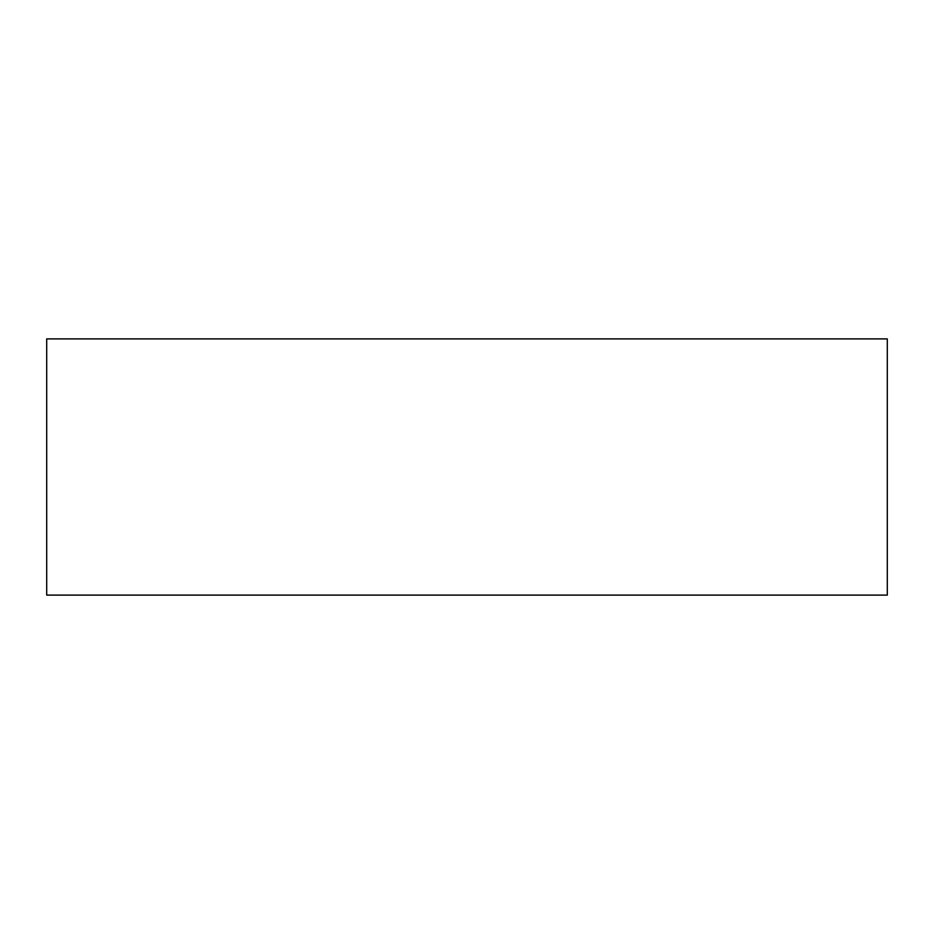 <?xml version="1.0" encoding="UTF-8"?>
<svg xmlns="http://www.w3.org/2000/svg" width="934" height="934" viewBox="0 0 934 934"><rect width="100%" height="100%" fill="white"/><g stroke="black" fill="none" stroke-linecap="round" stroke-linejoin="round"><path stroke-width="1.4" d="M46.7 338.89L46.7 595.11L887.3 595.11L887.3 338.89L46.7 338.89"/></g></svg>
